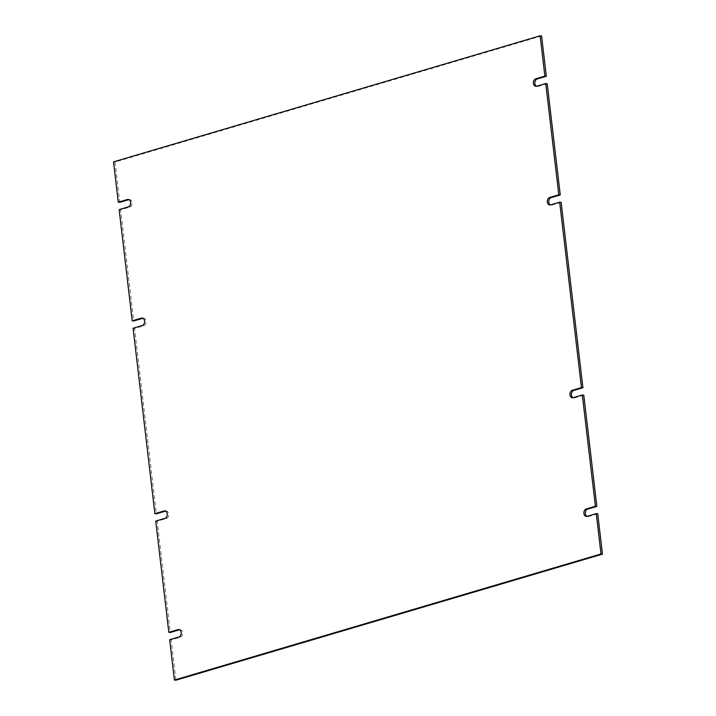 <?xml version="1.0" encoding="UTF-8"?>
<svg xmlns="http://www.w3.org/2000/svg" width="716" height="716" viewBox="0 0 716 716"><rect width="100%" height="100%" fill="white"/><g stroke="black" fill="none" stroke-linecap="round" stroke-linejoin="round"><path stroke-width="0.54" stroke-dasharray="3.58 2.69" d="M142.896 318.28A3.813 2.828 96.3 0 1 143.648 318.226A3.813 2.828 96.3 0 1 146.064 321.744A3.813 2.828 96.3 0 1 143.674 325.717L134.545 328.42L156.33 513.82M128.961 199.621A3.813 2.828 96.3 0 1 129.703 199.576A3.813 2.828 96.3 0 1 132.129 203.102A3.813 2.828 96.3 0 1 129.721 207.067L120.61 209.761L133.677 321.001M541.591 35.961L114.999 162.031L119.733 202.351M547.194 83.691L538.083 86.385A3.813 2.828 96.3 0 1 537.224 86.466A3.813 2.828 96.3 0 1 536.508 86.251M561.138 202.342L552.009 205.044A3.813 2.828 96.3 0 1 551.168 205.116A3.813 2.828 96.3 0 1 550.452 204.91M583.791 395.16L574.671 397.854A3.813 2.828 96.3 0 1 573.82 397.935A3.813 2.828 96.3 0 1 573.104 397.72M597.726 513.811L588.606 516.505A3.813 2.828 96.3 0 1 587.755 516.585A3.813 2.828 96.3 0 1 587.039 516.379M179.492 629.749A3.813 2.828 96.3 0 1 180.235 629.695A3.813 2.828 96.3 0 1 182.661 633.221A3.813 2.828 96.3 0 1 180.253 637.195L171.133 639.889L175.876 680.2M165.548 511.09A3.813 2.828 96.3 0 1 166.3 511.045A3.813 2.828 96.3 0 1 168.716 514.571A3.813 2.828 96.3 0 1 166.309 518.536L157.198 521.23L170.265 632.47M133.087 328.259L134.545 328.42M119.142 209.6L120.61 209.761M113.54 161.87L114.999 162.031M169.674 639.728L171.133 639.889M155.739 521.069L157.198 521.23M164.85 518.375L166.309 518.536M143.674 325.717L142.216 325.556M129.721 207.067L128.262 206.906M538.083 86.385L536.615 86.224M552.009 205.044L550.541 204.883M574.671 397.854L573.212 397.693M588.606 516.505L587.147 516.343M180.253 637.195L178.785 637.034M164.832 510.884L166.3 511.045M142.18 318.065L143.648 318.226M128.245 199.415L129.703 199.576M535.765 86.305L537.224 86.466M549.7 204.955L551.168 205.116M572.352 397.774L573.82 397.935M586.297 516.424L587.755 516.585M178.776 629.534L180.235 629.695"/><path stroke-width="1.07" d="M165.441 511.126L163.982 510.964L154.862 513.658L156.33 513.82L165.441 511.126A3.813 2.828 96.3 0 1 165.548 511.09M142.806 318.307L141.338 318.146L132.209 320.84L133.677 321.001L142.806 318.307A3.813 2.828 96.3 0 1 142.896 318.28M128.853 199.657L127.394 199.496L118.274 202.189L119.733 202.351L128.853 199.657A3.813 2.828 96.3 0 1 128.961 199.621M546.326 76.272L541.591 35.961L540.124 35.8L544.867 76.111L546.326 76.272L537.215 78.966A3.813 2.828 96.3 0 0 534.834 82.438A3.813 2.828 96.3 0 0 536.508 86.251M560.261 194.931L547.194 83.691L545.735 83.53L558.802 194.77L560.261 194.931L551.141 197.625A3.813 2.828 96.3 0 0 548.769 201.106A3.813 2.828 96.3 0 0 550.452 204.91M582.913 387.741L561.138 202.342L559.67 202.18L581.455 387.58L582.913 387.741L573.802 390.435A3.813 2.828 96.3 0 0 571.422 393.907A3.813 2.828 96.3 0 0 573.104 397.72M596.858 506.4L583.791 395.16L582.323 394.999L595.39 506.239L596.858 506.4L587.738 509.094A3.813 2.828 96.3 0 0 585.357 512.567A3.813 2.828 96.3 0 0 587.039 516.379M602.46 554.13L597.726 513.811L596.267 513.649L601.001 553.969L602.46 554.13L175.876 680.2L174.409 680.039L169.674 639.728L178.785 637.034A3.813 2.828 96.3 0 0 181.193 633.06A3.813 2.828 96.3 0 0 178.776 629.534A3.813 2.828 96.3 0 0 177.917 629.615L168.806 632.309L155.739 521.069L164.85 518.375A3.813 2.828 96.3 0 0 167.258 514.41A3.813 2.828 96.3 0 0 164.832 510.884A3.813 2.828 96.3 0 0 163.982 510.964M168.806 632.309L170.265 632.47L179.385 629.776A3.813 2.828 96.3 0 1 179.492 629.749M154.862 513.658L133.087 328.259L142.216 325.556A3.813 2.828 96.3 0 0 144.605 321.582A3.813 2.828 96.3 0 0 142.18 318.065A3.813 2.828 96.3 0 0 141.338 318.146M132.209 320.84L119.142 209.6L128.262 206.906A3.813 2.828 96.3 0 0 130.67 202.941A3.813 2.828 96.3 0 0 128.245 199.415A3.813 2.828 96.3 0 0 127.394 199.496M118.274 202.189L113.54 161.87L540.124 35.8M544.867 76.111L535.747 78.805L537.215 78.966M545.735 83.53L536.615 86.224A3.813 2.828 96.3 0 1 535.765 86.305A3.813 2.828 96.3 0 1 533.339 82.779A3.813 2.828 96.3 0 1 535.747 78.805M558.802 194.77L549.673 197.464L551.141 197.625M559.67 202.18L550.541 204.883A3.813 2.828 96.3 0 1 549.7 204.955A3.813 2.828 96.3 0 1 547.284 201.438A3.813 2.828 96.3 0 1 549.673 197.464M581.455 387.58L572.335 390.274L573.802 390.435M582.323 394.999L573.212 397.693A3.813 2.828 96.3 0 1 572.352 397.774A3.813 2.828 96.3 0 1 569.936 394.248A3.813 2.828 96.3 0 1 572.335 390.274M595.39 506.239L586.279 508.933L587.738 509.094M596.267 513.649L587.147 516.343A3.813 2.828 96.3 0 1 586.297 516.424A3.813 2.828 96.3 0 1 583.871 512.898A3.813 2.828 96.3 0 1 586.279 508.933M601.001 553.969L174.409 680.039M179.385 629.776L177.917 629.615"/></g></svg>
